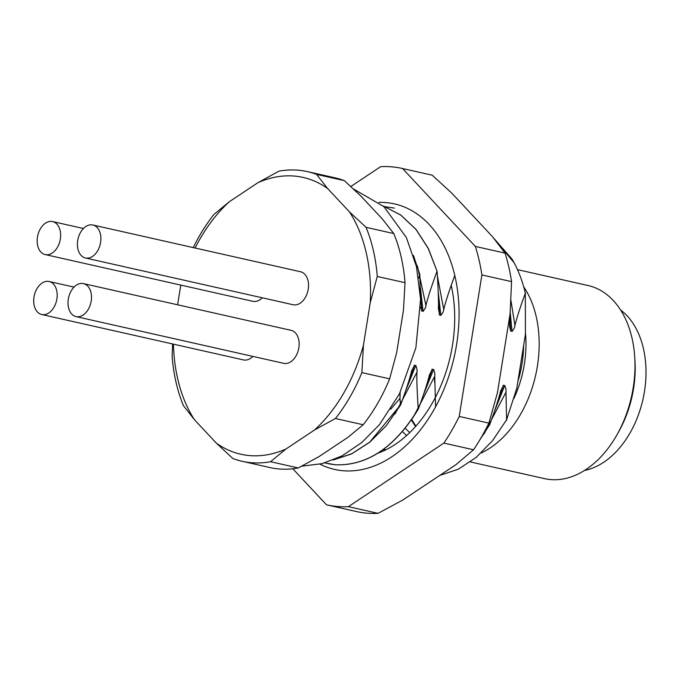 <?xml version="1.0" encoding="UTF-8"?>
<svg xmlns="http://www.w3.org/2000/svg" width="680" height="680" viewBox="0 0 680 680"><rect width="100%" height="100%" fill="white"/><g stroke="black" fill="none" stroke-linecap="round" stroke-linejoin="round"><path stroke-width="1.02" d="M584.528 470.441A85.782 57.953 -77.3 0 0 638.044 415.82A85.782 57.953 -77.3 0 0 637.024 330.352A85.782 57.953 102.7 0 0 620.636 310.054M517.497 269.637L587.979 285.506A98.983 66.87 102.7 0 1 634.721 356.855L634.95 360.298A90.729 61.293 102.7 0 1 618.995 431.179L617.312 434.188A98.983 66.87 102.7 0 1 550.621 479.579A98.983 66.87 -77.3 0 1 544.501 478.635L470.331 461.933M634.721 356.855A98.983 66.87 102.7 0 1 617.312 434.188M439.713 475.456L458.277 469.2L476.17 457.419L492.541 440.674L506.575 419.789L516.783 388.288L525.428 334.288L525.334 293.182M525.479 293.786C522.801 282.208 518.942 271.702 513.885 262.276M493.612 238.076L514.156 262.786A131.971 89.156 -77.3 0 0 511.929 258.944L493.45 237.873M514.794 325.983C516.689 318.147 520.26 307.054 525.512 292.714M510.935 300.288L514.921 325.507M511.666 331.194C513.612 329.842 514.735 327.794 515.049 325.031M510.433 330.913L512.38 331.347M509.609 316.795L509.617 326.791L510.79 330.99L509.635 316.6M443.606 309.961C445.562 301.818 449.293 290.3 454.801 275.409M440.47 315.163C442.416 313.811 443.547 311.763 443.853 309.009M439.238 314.882L441.184 315.325M438.379 308.278L439.594 314.968L438.404 300.313M383.137 205.938L400.792 215.042L416.092 229.457L428.383 248.531L437.121 271.422C438.328 291.159 438.744 303.611 438.37 308.779M437.121 271.422L428.281 248.549L416.032 229.5L400.775 215.084L383.163 205.964M425.808 305.957C427.762 297.815 431.502 286.297 437.002 271.397M422.671 311.159C424.618 309.808 425.748 307.76 426.054 305.005M421.438 310.879L423.385 311.321M420.648 307.079L421.796 310.955L420.614 296.319M413.431 255.459L419.798 274.303L420.614 300.925M419.798 274.303L418.659 278.171M400.154 392.471L399.95 398.471L390.668 409.224M411.731 370.549C409.768 378.683 406.036 390.201 400.528 405.101L399.916 397.953M408.697 381.284L414.502 365.262L411.604 371.025M416.092 365.619L414.146 365.185M416.942 372.733C417.299 369.648 416.78 367.225 415.387 365.457M429.53 374.552C427.567 382.678 423.835 394.196 418.327 409.105L418.208 409.079C417.001 389.342 416.585 376.89 416.959 371.722M426.488 385.313L432.301 369.265L429.403 375.028M433.891 369.623L431.945 369.189M434.741 376.737C435.098 373.651 434.579 371.229 433.177 369.469M435.574 406.844L434.75 376.236L412.879 417.868M480.233 439.178L489.404 425.111L489.183 422.161M489.404 425.111L479.672 440.13M500.718 390.575C498.763 398.718 495.023 410.236 489.523 425.136M497.683 401.319L503.498 385.296L500.599 391.051M505.087 385.653L503.14 385.212M505.937 392.76C506.294 389.674 505.767 387.251 504.373 385.492M506.608 420.308L505.954 391.756M307.317 171.598L335.061 177.845A148.469 100.308 102.7 0 1 344.309 180.633L360.859 196.019L382.729 219.419L393.796 233.572L366.052 227.324L349.512 211.939L327.632 188.538L316.565 174.386A148.469 100.308 -77.3 0 0 307.317 171.598A148.469 100.308 -77.3 0 0 298.137 170.187A148.469 100.308 -77.3 0 0 278.885 171.173L258.043 182.614L229.355 201.705L213.996 214.379A148.469 100.308 -77.3 0 0 193.231 247.597M172.601 343.969L172.142 356.439A148.469 100.308 -77.3 0 0 183.379 405.56L194.438 419.713L216.316 443.113L232.857 458.507A148.469 100.308 -77.3 0 0 242.105 461.287A148.469 100.308 -77.3 0 0 251.285 462.706A148.469 100.308 -77.3 0 0 270.547 461.712L298.291 467.959L319.132 456.526L347.811 437.427L363.171 424.753A148.469 100.308 -77.3 0 0 389.623 378.837L396.661 352.639L403.469 310.131L405.025 282.693A148.469 100.308 -77.3 0 0 393.796 233.572M344.309 180.633L316.565 174.386M405.025 282.693L377.281 276.454A148.469 100.308 -77.3 0 0 366.052 227.324M389.623 378.837L361.879 372.598L363.443 345.159L370.243 302.651L377.281 276.454M363.171 424.753L335.427 418.514A148.469 100.308 -77.3 0 0 361.879 372.598M270.547 461.712L285.906 449.046L314.585 429.947L335.427 418.514M298.291 467.959A148.469 100.308 102.7 0 1 279.029 468.954A148.469 100.308 102.7 0 1 269.85 467.534L242.105 461.287M180.829 285.099L177.582 304.793M229.355 201.705A141.874 95.846 -77.3 0 0 195.109 248.013M180.888 285.115A141.874 95.846 -77.3 0 0 180.506 286.501M173.468 344.156A141.874 95.846 -77.3 0 0 194.438 419.713M216.316 443.113A141.874 95.846 -77.3 0 0 249.585 455.583A141.874 95.846 -77.3 0 0 285.906 449.046M314.585 429.947A141.874 95.846 -77.3 0 0 363.443 345.159M370.243 302.651A141.874 95.846 -77.3 0 0 349.512 211.939M327.632 188.538A141.874 95.846 -77.3 0 0 294.363 176.069A141.874 95.846 -77.3 0 0 258.043 182.614M41.727 314.508A16.907 11.424 -77.3 0 0 56.882 298.979A16.907 11.424 -77.3 0 0 49.155 281.512A16.907 11.424 -77.3 0 0 34 297.032A16.907 11.424 -77.3 0 0 41.727 314.508L243.44 359.916A16.907 11.424 -77.3 0 0 252.875 356.405M76.041 316.6L283.696 363.341A16.907 11.424 -77.3 0 0 298.843 347.82A16.907 11.424 -77.3 0 0 291.116 330.344L83.47 283.602A16.907 11.424 -77.3 0 0 68.314 299.124A16.907 11.424 -77.3 0 0 76.041 316.6A16.907 11.424 -77.3 0 0 91.197 301.078A16.907 11.424 -77.3 0 0 83.47 283.602M85.433 257.992L293.08 304.733A16.907 11.424 -77.3 0 0 294.125 304.895A16.907 11.424 -77.3 0 0 308.1 289.977A16.907 11.424 -77.3 0 0 300.509 271.745L92.854 224.995A16.907 11.424 -77.3 0 0 91.808 224.842A16.907 11.424 -77.3 0 0 77.843 239.751A16.907 11.424 -77.3 0 0 85.433 257.992A16.907 11.424 -77.3 0 0 86.479 258.153A16.907 11.424 -77.3 0 0 100.445 243.236A16.907 11.424 -77.3 0 0 92.854 224.995M45.177 254.566A16.907 11.424 -77.3 0 0 60.333 239.046A16.907 11.424 -77.3 0 0 52.606 221.57A16.907 11.424 -77.3 0 0 37.451 237.09A16.907 11.424 -77.3 0 0 45.177 254.566L252.832 301.308A16.907 11.424 -77.3 0 0 262.259 297.798M420.444 287.912L423.028 311.236M417.418 266.067L425.926 305.481M438.243 291.916L440.827 315.248M437.478 276.42L443.725 309.485M394.366 208.106L385.322 206.728M510.212 312.298L512.023 331.271M333.37 459.927L351.866 453.696L369.733 442.111L400.409 405.076M400.528 405.101L386.206 425.782L369.699 442.263L351.738 453.84L333.157 460.012M415.735 365.543L405.654 390.83M416.95 372.224L395.063 413.882M334.721 464.738C366.979 466.157 394.918 447.423 418.523 408.527M324.76 462.918L335.333 464.788M418.642 408.552C395.029 447.457 367.089 466.191 334.832 464.763M335.452 464.814L327.497 463.598M433.534 369.546L423.445 394.842M453.008 466.608L448.97 469.293M381.888 451.631L381.242 450.976M384.472 450.475L383.444 449.404M504.73 385.569L494.64 410.865M385.126 450.16L384.022 448.978M505.945 392.258L484.058 433.916M481.185 452.973A98.983 66.87 -77.3 0 0 534.675 379.287A98.983 66.87 -77.3 0 0 523.668 286.739M326.825 504.875L356.175 511.488A172.388 116.467 -77.3 0 0 356.328 511.521A172.388 116.467 -77.3 0 0 378.046 513.349L402.662 500.123L456.034 464.593L473.535 449.769A172.388 116.467 -77.3 0 0 488.886 423.113L497.445 392.708L510.111 313.625L511.555 281.622A172.388 116.467 -77.3 0 0 508.802 267.027A172.388 116.467 -77.3 0 0 505.036 253.113L492.533 236.725L451.826 193.179L432.208 175.194A172.388 116.467 -77.3 0 0 432.046 175.159A172.388 116.467 -77.3 0 0 431.894 175.125M451.197 285.26A120.428 81.362 102.7 0 1 395.318 444.337A120.428 81.362 -77.3 0 1 377.918 453.177M319.991 464.16A136.094 91.945 -77.3 0 0 391.969 456.688A136.094 91.945 102.7 0 0 458.838 304.538A136.094 91.945 102.7 0 0 378.921 202.385M488.886 423.113L459.221 416.44A172.388 116.467 102.7 0 1 443.87 443.088L348.381 506.668A172.388 116.467 -77.3 0 1 326.663 504.84A172.388 116.467 -77.3 0 1 326.51 504.806L292.817 468.767M459.221 416.44L481.89 274.941A172.388 116.467 102.7 0 0 475.371 246.432L402.543 168.512A172.388 116.467 102.7 0 0 402.381 168.478A172.388 116.467 102.7 0 0 380.673 166.651L350.829 186.524M473.535 449.769L443.87 443.088M378.046 513.349L348.381 506.668M505.036 253.113L475.371 246.432M511.555 281.622L481.89 274.941M432.208 175.194L402.543 168.512M415.599 426.479A88.672 59.908 102.7 0 1 411.434 420.002M409.785 432.565A88.672 59.908 102.7 0 1 405.272 428.238M406.683 435.463A91.97 62.135 102.7 0 1 402.466 431.613M523.617 345.644A88.672 59.908 102.7 0 1 517.854 381.574M525.495 333.217A89.632 60.554 102.7 0 1 513.825 398.616M415.888 426.156L411.774 419.5M74.043 287.113L49.155 281.512M83.428 228.505L52.606 221.57M384.276 448.791L385.407 450.024M353.447 188.946L383.928 206.652L406.334 237.481L416.466 266.662L420.572 299.268L415.879 347.811L399.389 393.992L379.431 424.668L361.709 442.62L341.964 455.94L322.091 463.649L301.69 466.191M434.367 377.341L434.716 382.849M432.046 175.159L402.381 168.478M356.328 511.521L326.663 504.84"/></g></svg>
